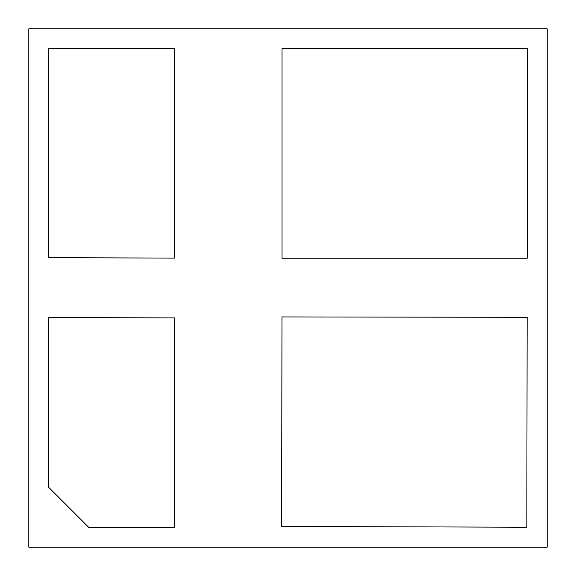 <?xml version="1.0" encoding="UTF-8"?>
<svg xmlns="http://www.w3.org/2000/svg" width="576" height="576" viewBox="0 0 576 576"><rect width="100%" height="100%" fill="white"/><g stroke="black" fill="none" stroke-linecap="round" stroke-linejoin="round"><path stroke-width="0.86" d="M547.2 547.2L28.8 547.2L28.8 28.8L547.2 28.8L547.2 547.2M48.737 317.506L48.737 487.382L88.618 527.263L174.348 527.263L174.348 317.909L48.737 317.506M527.198 258.25L527.198 48.334L282.017 48.737L282.017 258.25L527.198 258.25M174.348 48.334L48.679 48.334L48.679 257.688L174.348 258.091L174.348 48.334M281.974 316.93L281.642 526.442L526.824 527.227L527.155 317.318L281.974 316.93"/></g></svg>
